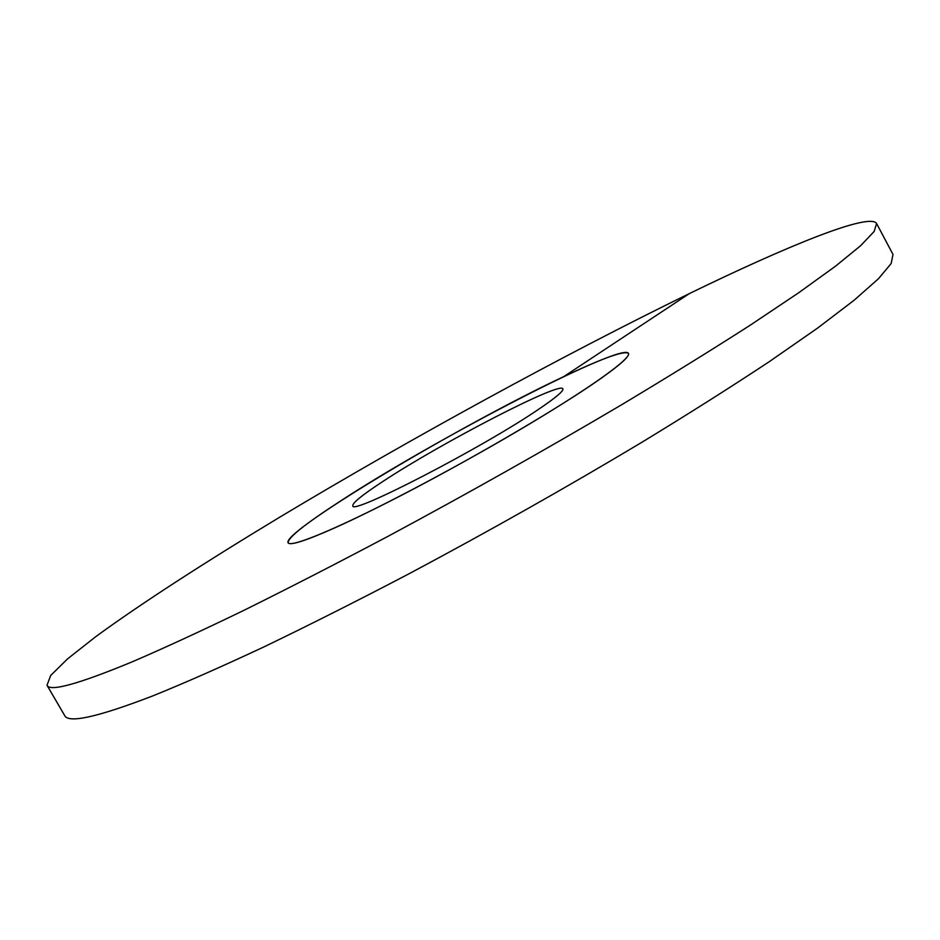 <?xml version="1.0" encoding="UTF-8"?>
<svg xmlns="http://www.w3.org/2000/svg" width="940" height="940" viewBox="0 0 940 940"><rect width="100%" height="100%" fill="white"/><g stroke="black" fill="none" stroke-linecap="round" stroke-linejoin="round"><path stroke-width="1.41" d="M592.67 384.154C618.109 366.729 630.035 356.471 628.461 353.37C622.797 341.643 434.315 439.544 339.963 501.361C304.924 524.085 287.64 537.903 288.122 542.803C289.99 545.846 305.723 540.794 335.333 527.622C382.768 506.378 463.925 463.185 528.456 424.622C593.128 385.988 631.551 358.011 628.461 353.37C624.383 350.362 602.81 358.116 563.741 376.623C461.023 424.739 281.201 531.899 288.122 542.803C290.437 547.926 335.216 529.643 402.919 494.546C470.505 459.543 550.382 412.954 592.67 384.154M538.902 409.088C482.62 447.628 350.115 516.037 352.829 505.755C352.336 502.994 362.37 494.887 382.933 481.433C441.048 443.022 560.875 380.912 562.872 388.843C563.777 390.911 555.798 397.667 538.902 409.088M689.302 293.621C563.53 354.968 410.533 438.698 280.096 516.965C206.248 561.521 140.671 603.774 95.457 636.897L67.586 658.858L50.736 675.425L47 685.26C49.797 691.981 78.314 684.132 132.54 661.689C163.995 648.154 200.901 631.139 243.26 610.659C288.322 588.334 336.661 563.518 388.291 536.176C468.414 493.112 546.093 449.367 621.328 404.929C668.845 376.435 711.662 349.95 749.756 325.498L798.624 292.81L835.707 266.043L860.77 245.575L874.141 231.475L876.597 223.52C869.653 212.358 788.178 245.505 689.302 293.621L563.741 376.623M47 685.26L64.649 715.505C68.267 723.612 97.525 717.126 152.421 696.047C184.205 683.204 221.393 666.812 263.976 646.885C309.225 625.077 357.682 600.66 409.335 573.611C489.47 530.889 566.961 487.132 641.809 442.329C689.055 413.541 731.532 386.657 769.261 361.677L817.542 328.119L854.002 300.33L878.418 278.781L891.155 263.553L893 254.458L876.597 223.52"/></g></svg>
